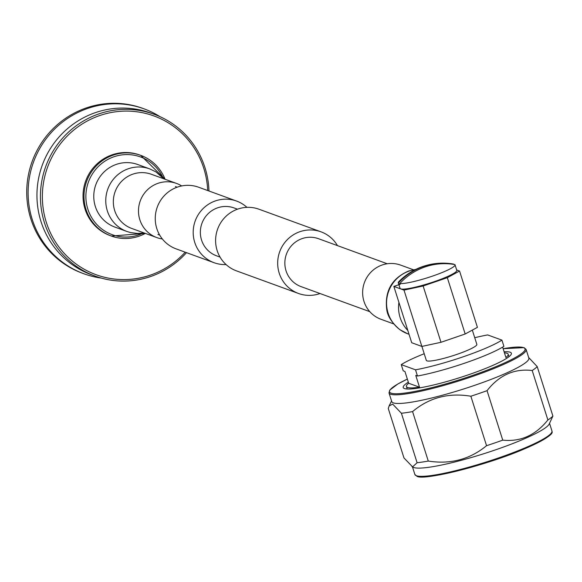 <?xml version="1.0" encoding="UTF-8"?>
<svg xmlns="http://www.w3.org/2000/svg" width="582" height="582" viewBox="0 0 582 582"><rect width="100%" height="100%" fill="white"/><g stroke="black" fill="none" stroke-linecap="round" stroke-linejoin="round"><path stroke-width="0.87" d="M226.085 264.57A32.81 32.025 -70 0 1 214.067 262.708A32.81 32.025 -70 0 1 194.73 242.381A32.81 32.025 -70 0 1 203.125 208.567A32.81 32.025 -70 0 1 236.539 201.045A32.81 32.025 -70 0 1 246.935 207.352M214.067 262.708L176.128 248.878A32.81 32.025 -70 0 1 156.791 228.551A32.81 32.025 -70 0 1 165.186 194.744A32.81 32.025 -70 0 1 198.6 187.222L236.539 201.045M337.465 245.619A32.81 32.025 110 0 0 321.031 231.84A32.81 32.025 110 0 0 287.617 239.355A32.81 32.025 110 0 0 279.222 273.169A32.81 32.025 110 0 0 298.566 293.495A32.81 32.025 110 0 0 320.013 293.524M321.031 231.84L258.954 209.214A32.81 32.025 110 0 0 225.54 216.737A32.81 32.025 110 0 0 217.144 250.551A32.81 32.025 110 0 0 236.481 270.87L298.566 293.495M387.256 263.762L318.529 238.715A25.492 24.881 110 0 0 292.564 244.556A25.492 24.881 110 0 0 286.046 270.826A25.492 24.881 110 0 0 301.069 286.62L369.796 311.661M220.047 257.091L216.577 255.825A25.492 24.881 -70 0 1 201.547 240.039A25.492 24.881 -70 0 1 208.072 213.769A25.492 24.881 -70 0 1 234.029 207.927L237.507 209.193M407.822 330.46A33.305 32.505 -70 0 1 400.118 317.554A33.305 32.505 -70 0 1 398.925 302.407M393.643 323.89L380.97 319.271A28.809 28.118 -70 0 1 363.99 301.418A28.809 28.118 -70 0 1 371.36 271.729A28.809 28.118 -70 0 1 400.7 265.13L413.373 269.75M149.807 168.918A33.305 32.505 110 0 0 149.763 168.904L137.767 164.531A33.305 32.505 110 0 0 103.851 172.163A33.305 32.505 110 0 0 95.332 206.479A33.305 32.505 110 0 0 114.96 227.111L126.956 231.483A33.305 32.505 110 0 0 126.978 231.49M181.679 185.942A28.809 28.118 110 0 0 176.55 183.439A28.809 28.118 110 0 0 147.21 190.045A28.809 28.118 110 0 0 139.833 219.734A28.809 28.118 110 0 0 156.82 237.587A28.809 28.118 110 0 0 162.349 238.969M163.12 177.947A41.366 40.369 110 0 0 111.657 157.627A41.366 40.369 110 0 0 87.824 209.062A41.366 40.369 110 0 0 143.005 233.149M165.07 179.256A42.937 41.904 110 0 0 140.713 155.35L139.76 155.008A42.937 41.904 110 0 0 96.037 164.844A42.937 41.904 110 0 0 85.052 209.091A42.937 41.904 110 0 0 110.354 235.681L111.315 236.03A42.937 41.904 110 0 0 145.333 233.404M207.679 190.532A84.485 82.455 110 0 0 203.78 168.3A84.485 82.455 110 0 0 99.748 115.549A84.485 82.455 110 0 0 46.334 222.389A84.485 82.455 110 0 0 185.214 252.188M208.967 190.998A86.121 84.048 110 0 0 204.973 167.652A86.121 84.048 110 0 0 154.208 114.305A86.121 84.048 110 0 0 66.515 134.042A86.121 84.048 110 0 0 44.472 222.79A86.121 84.048 110 0 0 95.237 276.137A86.121 84.048 110 0 0 186.502 252.661M154.208 114.305L150.723 113.039A86.121 84.048 110 0 0 63.031 132.776A86.121 84.048 110 0 0 40.987 221.516A86.121 84.048 110 0 0 91.745 274.871L95.237 276.137M160.086 116.713A87.78 85.663 110 0 0 144.074 108.849A87.78 85.663 110 0 0 54.693 128.971A87.78 85.663 110 0 0 32.228 219.421A87.78 85.663 110 0 0 83.968 273.795A87.78 85.663 110 0 0 101.283 278.08M144.074 108.849L142.699 108.347A87.78 85.663 110 0 0 53.311 128.462A87.78 85.663 110 0 0 30.853 218.919A87.78 85.663 110 0 0 82.586 273.293L83.968 273.795M38.019 181.584L38.325 179.787M421.899 346.421L426.322 360.382A26.496 3.579 -17.6 0 0 426.89 360.855A26.496 3.579 -17.6 0 0 454.855 355.078A26.496 3.579 -17.6 0 0 476.84 344.355L472.322 330.11M502.63 347.112L505.925 357.515A53.377 7.217 -17.6 0 0 508.181 354.242A53.377 7.217 -17.6 0 0 507.031 353.296A53.377 7.217 -17.6 0 0 504.449 352.867M424.213 353.732A57.989 7.842 -17.6 0 0 401.238 364.616L415.512 369.817L417.476 376.023L415.759 375.397L419.506 387.197L408.666 383.247A53.377 7.217 -17.6 0 0 406.418 386.521A53.377 7.217 -17.6 0 0 407.56 387.467A53.377 7.217 -17.6 0 0 419.506 387.197M408.324 382.178A56.745 7.675 -17.6 0 0 403.21 387.539A56.745 7.675 -17.6 0 0 404.425 388.543A56.745 7.675 -17.6 0 0 464.298 376.176A56.745 7.675 -17.6 0 0 511.382 353.223A56.745 7.675 -17.6 0 0 510.174 352.219A56.745 7.675 -17.6 0 0 504.107 351.79M393.287 402.868A71.913 9.719 -17.6 0 0 469.172 387.19A71.913 9.719 -17.6 0 0 528.849 358.105L526.099 349.433A71.913 9.719 162.4 0 1 466.422 378.526A71.913 9.719 162.4 0 1 390.537 394.196A71.913 9.719 162.4 0 1 389.002 392.923L391.751 401.595A71.913 9.719 -17.6 0 0 393.287 402.868M412.602 466.873L403.966 457.939L388.267 408.469L389.132 405.901L392.704 404.126L401.405 413.256L417.098 462.726L412.602 466.873L411.976 466.597L413.249 467.259A71.913 9.719 -17.6 0 0 413.787 467.499A71.913 9.719 -17.6 0 0 485.133 453.298A71.913 9.719 -17.6 0 0 549.132 424.154L552.9 416.072L537.208 366.602L528.66 357.501M401.405 413.256A79.603 10.76 -17.6 0 0 412.58 411.598C429.152 397.637 448.584 392.515 470.86 396.226A79.603 10.76 -17.6 0 0 487.054 390.668C499.254 375.114 514.306 368.399 532.195 370.508A79.603 10.76 -17.6 0 0 537.208 366.602M532.195 370.508L547.888 419.978A79.603 10.76 -17.6 0 0 552.9 416.072M547.888 419.978C535.6 435.278 520.555 442 502.746 440.138L487.054 390.668M470.86 396.226L486.552 445.696A79.603 10.76 -17.6 0 0 502.746 440.138M486.552 445.696C469.9 459.409 450.475 464.531 428.279 461.068L412.58 411.598M417.098 462.726A79.603 10.76 -17.6 0 0 428.279 461.068M415.512 369.817A57.989 7.842 -17.6 0 0 501.931 340.128L487.658 334.926A57.989 7.842 -17.6 0 0 474.73 337.713M408.666 383.247L404.927 371.447L403.21 370.821L401.238 364.616M417.476 376.023A57.989 7.842 -17.6 0 0 503.896 346.334L501.931 340.128M393.854 286.424L404.003 290.12L423.129 285.988L440.989 342.296L421.863 346.428L411.714 342.733L393.854 286.424L398.888 284.693M447.325 277.679L459.554 271.03L477.422 327.346L465.185 333.988L447.325 277.679L423.129 285.988M456.674 269.983L459.554 271.03M465.185 333.988L440.989 342.296M421.863 346.428L404.003 290.12M399.798 283.521A29.762 4.023 -17.6 0 0 432.761 276.021A29.762 4.023 -17.6 0 0 455.029 264.803A29.762 4.023 -17.6 0 0 454.906 264.584A61.714 60.222 110 0 0 425.086 266.927A61.714 60.222 110 0 0 399.798 283.521L400.118 284.525A29.762 4.023 162.4 0 1 398.735 284.023L398.415 283.012A61.714 60.222 -70 0 1 423.711 266.425A61.714 60.222 -70 0 1 448.882 263.442A61.714 60.222 -70 0 1 453.524 264.083L453.618 264.373M448.882 263.442A61.801 61.801 0 0 0 398.881 281.564A29.762 4.023 -17.6 0 0 398.292 282.801L400.052 288.352A29.762 4.023 -17.6 0 0 434.521 281.572A29.762 4.023 -17.6 0 0 456.79 270.354L455.029 264.803M399.834 283.645L398.735 284.023M409.037 334.279L407.749 333.813A33.305 32.505 -70 0 1 388.121 313.181A33.305 32.505 -70 0 1 409.175 271.067A33.305 32.505 -70 0 1 415.432 269.59M163.869 178.82L155.911 171.872L149.763 168.904A33.305 32.505 110 0 0 128.382 168.736A33.305 32.505 110 0 0 107.328 210.851A33.305 32.505 110 0 0 126.956 231.483L130.455 232.553L137.519 233.491L144.14 232.967M176.55 183.439L151.393 174.28A28.809 28.118 110 0 0 132.9 174.134A28.809 28.118 110 0 0 114.683 210.568A28.809 28.118 110 0 0 131.663 228.42L156.82 237.587M165.092 179.271L140.713 155.35A42.937 41.904 110 0 0 96.998 165.193A42.937 41.904 110 0 0 86.005 209.433A42.937 41.904 110 0 0 111.315 236.03L145.362 233.411M407.349 379.093A71.077 9.61 -17.6 0 0 391.068 393.134A71.077 9.61 -17.6 0 0 471.864 375.688A71.077 9.61 -17.6 0 0 523.524 347.629A71.077 9.61 -17.6 0 0 503.132 348.713M416.399 475.727A71.913 9.719 -17.6 0 0 492.285 460.056A71.913 9.719 -17.6 0 0 551.962 430.964C551.307 432.048 558.618 433.532 523.553 449.26C485.606 465.615 422.954 480.972 416.894 476.251L414.864 474.454A71.913 9.719 -17.6 0 0 416.399 475.727M551.387 432.964A71.077 9.61 162.4 0 1 489.266 461.795A71.077 9.61 162.4 0 1 417.44 476.251M177.154 187.193L175.4 186.56M159.694 235.099L157.948 234.459M407.749 333.813L399.79 329.63C391.701 322.675 387.328 315.786 386.674 308.962C384.709 290.84 392.035 278.181 408.659 270.986L415.832 269.393M508.966 356.722L508.181 354.242M526.099 349.433L524.062 347.636L503.132 348.698M551.962 430.964L549.546 423.347M391.562 400.991L389.132 405.901M414.864 474.454L412.449 466.837M407.349 379.078L397.826 383.996L389.736 390.122L389.002 392.923M407.204 389.002L406.418 386.521"/></g></svg>
